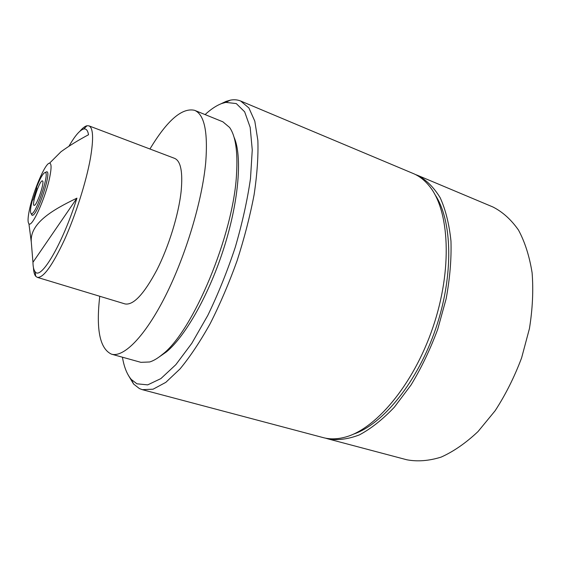 <?xml version="1.0" encoding="UTF-8"?>
<svg xmlns="http://www.w3.org/2000/svg" width="561" height="561" viewBox="0 0 561 561"><rect width="100%" height="100%" fill="white"/><g stroke="black" fill="none" stroke-linecap="round" stroke-linejoin="round"><path stroke-width="0.84" d="M234.021 137.172C242.261 155.397 239.168 199.218 224.449 246.286C209.751 293.347 185.67 336.053 166.477 351.859L159.121 356.985M99.76 296.271C95.924 329.44 99.83 348.739 111.478 354.159L140.923 362.343L149.668 361.978C153.525 360.786 157.711 358.318 162.227 354.552C192.809 331.839 233.713 234.393 236.546 173.868C237.864 151.365 235.543 135.895 229.582 127.445L222.878 121.814L194.569 110.314C182.03 107.495 167.157 120.391 149.941 149.002M111.478 354.159C123.623 357.785 144.906 336.684 165.376 296.096C185.817 255.606 202.346 200.319 205.754 162.066C208.019 131.625 204.288 114.374 194.569 110.314M76.934 198.152C52.538 209.849 29.628 223.32 31.297 242.121L32.952 262.296C33.036 266.938 33.765 270.079 35.126 271.706C40.694 280.802 62.488 244.161 76.934 198.152L32.952 262.296M29.502 209.456C27.798 217.507 27.608 222.261 28.913 223.727C31.935 228.11 45.862 197.156 49.824 176.736C51.563 167.872 51.472 163.363 49.543 163.195C45.378 162.746 33.351 190.782 29.502 209.456M33.464 267.688C33.667 271.833 34.417 274.694 35.715 276.271L37.292 277.351C43.267 278.193 52.313 265.704 64.424 239.891C75.707 214.919 86.268 181.659 90.44 158.167C93.729 138.546 93.224 127.768 88.911 125.846L87.011 125.741C85.02 126.197 82.677 127.999 79.985 131.162M37.292 277.351L125.012 303.922C133.35 305.5 143.995 294.139 156.947 269.827C168.882 246.272 178.679 214.344 181.14 191.266C182.928 171.954 180.754 160.986 174.611 158.363L88.911 125.846M36.241 188.159L36.823 187.991L32.966 200.011L32.391 200.151C30.392 207.998 29.985 212.493 31.178 213.65L31.605 213.713C36.227 214.085 50.097 171.982 45.175 172.564L44.775 172.613C42.587 173.91 39.74 179.092 36.241 188.159L36.696 188.391M46.051 171.996L46.766 171.806C52.012 171.161 37.335 215.733 32.433 215.291L31.353 213.993M122.424 357.203C124.072 367.069 127.045 374.51 131.351 379.509L136.926 383.808L147.711 384.874L160.867 378.605L175.831 364.678L191.806 343.318L207.773 315.457C218.089 294.132 227.247 271.419 235.248 247.317C242.275 223.18 247.352 200.27 250.487 178.594L252.261 149.934L250.178 127.375L244.659 111.828L236.293 103.575L225.781 102.375L221.623 103.554C216.35 105.58 210.838 109.255 205.095 114.584M220.824 103.869L226.062 101.387L230.375 100.153C234.07 99.43 237.506 99.718 240.683 101.029L248.909 107.964L254.806 121.148L257.864 140.46C258.397 156.21 257.141 174.317 254.098 194.779C250.017 216.202 244.33 238.229 237.044 260.865C228.993 283.242 220.045 304.16 210.2 323.62C200.116 341.684 190.053 356.789 180.018 368.935L165.804 382.364L153.083 389.201L142.326 389.671L139.401 388.577L133.63 384.075L128.336 375.295M34.284 205.368C37.026 205.438 45.111 181.049 42.405 180.894L42.117 180.901C39.249 181.315 31.416 205.088 34.067 205.354L34.284 205.368M325.562 438.162L327.827 438.842C337.498 440.56 348.002 439.249 359.342 434.908C370.982 428.737 382.651 419.495 394.362 407.181L411.003 385.035C421.367 367.939 430.273 349.342 437.727 329.244L446.163 298.711C449.908 278.312 451.514 259.098 450.967 241.048C449.214 224.148 445.616 209.702 440.168 197.71C433.835 187.346 426.318 179.899 417.608 175.348L415.399 174.506M353.311 434.207C382.707 424.544 417.545 382.125 435.757 328.578C454.031 275.051 452.341 220.178 434.957 194.583M327.827 438.842L406.802 459.775C417.482 461.794 428.927 460.904 441.121 457.11C453.54 451.556 465.847 443.036 478.028 431.556L495.118 410.764C505.601 394.628 514.437 376.985 521.625 357.834L529.43 328.606C532.592 308.992 533.483 290.402 532.109 272.828C529.472 256.3 524.935 242.043 518.483 230.059C511.148 219.603 502.628 211.918 492.93 206.988L417.608 175.348M142.326 389.671L323.262 437.629C329.545 439.312 336.376 439.27 343.76 437.496C374.566 430.497 413.078 385.772 432.847 327.582C452.72 269.427 449.529 210.494 429.403 186.14C424.642 180.235 419.256 176.028 413.254 173.524L240.683 101.029M49.733 163.006L61.023 151.715C69.262 145.762 78.428 140.103 88.526 134.752C87.775 130.425 86.184 128.504 83.757 128.988C79.893 130.033 74.964 135.769 68.975 146.19M28.913 223.727L31.297 242.114M35.126 271.706L35.715 276.271M45.175 172.564L46.766 171.806M131.351 379.509L133.63 384.075M225.781 102.375L230.375 100.153M31.178 213.65L31.97 215.214M49.543 163.195L61.023 151.715M83.757 128.988L87.011 125.741"/></g></svg>

